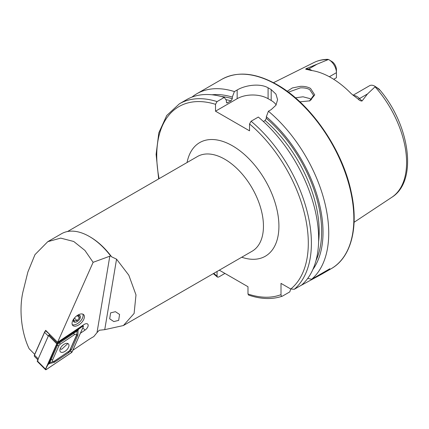 <?xml version="1.0" encoding="UTF-8"?>
<svg xmlns="http://www.w3.org/2000/svg" width="429" height="429" viewBox="0 0 429 429"><rect width="100%" height="100%" fill="white"/><g stroke="black" fill="none" stroke-linecap="round" stroke-linejoin="round"><path stroke-width="0.64" d="M287.21 91.291L292.342 87.956L300.423 86.336C304.317 86.186 307.684 86.883 310.516 88.433L314.736 94.906L309.931 100.831L299.914 101.845M309.497 101.008L313.615 95.41L309.77 89.715C307.566 88.347 304.467 87.725 300.477 87.838L288.417 92.181M77.284 325.681A7.652 4.167 135.2 0 0 83.269 320.313A7.652 4.167 135.2 0 0 83.655 314.671A7.652 4.167 135.2 0 0 79.167 314.452A7.652 4.167 135.2 0 0 73.177 319.82A7.652 4.167 135.2 0 0 72.791 325.461A7.652 4.167 135.2 0 0 77.284 325.681M80.395 333.242L85.044 330.115A4.59 2.499 135.2 0 0 87.73 324.131A4.59 2.499 135.2 0 0 85.033 323.997A4.59 2.499 135.2 0 0 83.896 324.619L57.588 342.31L93.114 262.323L109.803 256.204L97.008 332.625L93.763 336.604A56.864 30.942 135.2 0 0 87.167 340.637L72.828 350.284M353.024 95.27L369.578 85.709A10.553 6.092 60 0 1 374.855 86.234L374.855 86.234A10.553 6.092 60 0 1 375.354 86.54L367.492 93.951L362.028 101.013C360.639 101.029 359.325 100.37 358.097 99.04L351.249 93.672A79.311 45.79 60 0 0 331.113 77.729A79.311 45.79 60 0 0 310.977 70.42L306.778 69.412C305.7 69.412 305.469 69.176 306.075 68.71L328.475 59.475L327.633 59.331C322.71 59.395 318.168 60.457 313.996 62.516A77.863 44.954 60 0 1 327.965 59.636M311.427 99.775A57.958 33.462 60 0 1 311.427 99.769L309.77 98.557L303.019 96.798L295.42 97.812M263.401 121.509L265.095 120.533L266.329 118.345L266.329 116.726L268.42 111.224L271.187 109.631L275.938 105.223L277.595 99.684L275.938 94.117L271.187 89.602A109.352 63.133 -120 0 0 269.643 88.69A109.352 63.133 -120 0 0 268.093 87.816C259.99 83.065 245.313 85.124 237.162 89.988L234.4 91.581L232.309 97.083L232.309 98.702L231.07 100.89L226.909 103.008L226.399 102.113L226.399 100.493L224.308 97.41L217.058 101.593L215.514 104.317L215.514 111.191L249.539 130.834L249.539 123.96L251.083 121.235L258.333 117.053A109.352 63.133 60 0 1 301.56 285.087L294.31 289.275L290.765 289.012L281.006 283.381L281.006 294.648A107.164 61.873 60 0 1 247.989 293.994L248.584 295.088C260.961 299.276 272.206 299.635 282.32 296.171L282.555 296.064C281.526 296.385 281.011 295.919 281.006 294.648M268.42 111.224A109.352 63.133 60 0 1 311.647 279.263L307.738 278.4M299.892 286.052L321.68 274.201L329.88 268.736L311.647 279.263M329.359 76.748L336.433 72.667L336.433 77.724L333.708 79.301M113.835 321.584L109.685 318.806L110.612 312.875L115.428 311.679L119.578 314.452L118.656 320.388L113.835 321.584M111.588 256.789A54.676 31.569 -120 0 0 90.17 236.953L89.398 236.502A55.77 32.196 60 0 1 110.671 255.979L111.588 256.789L116.554 259.159L104.746 329.654L123.402 325.541L134.105 313.454L135.993 294.911L128.818 275.204L116.554 259.159M97.008 332.625L99.287 330.244L104.746 329.654M34.701 354.338L29.161 348.761C21.075 332.18 18.699 307.555 23.477 289.747L27.869 272.029L34.98 254.638L47.769 241.677L61.513 233.741A55.77 32.196 60 0 1 89.398 236.502M110.671 255.979L109.803 256.204M57.588 342.31L45.667 330.309L45.372 330.968M47.769 241.677L60.661 238.111L73.745 241.489L84.926 250.429L93.114 262.323M328.973 59.744A10.553 6.092 -120 0 1 336.433 72.667L336.433 69.718A6.944 4.011 -120 0 0 332.555 61.942L328.973 59.744A10.553 6.092 -120 0 0 328.475 59.475M306.472 69.369L306.778 69.412M374.855 86.234L378.887 88.921C380.502 90.664 380.174 90.514 377.917 88.465L375.354 86.54M377.917 88.465L379.987 90.128C409.952 125.456 417.985 181.161 391.816 197.297L354.086 222.281M266.329 116.726A104.231 60.178 60 0 1 312.859 269.519M191.924 97.12A109.352 63.133 60 0 1 196.734 93.801A109.352 63.133 60 0 1 234.4 91.581M211.974 94.777A104.231 60.178 60 0 1 232.309 97.083M290.717 288.985L289.806 291.876L282.555 296.064M217.058 101.593A109.352 63.133 60 0 0 179.397 103.813L186.647 99.625A109.352 63.133 60 0 1 224.308 97.41M224.93 273.418L218.608 277.07L217.428 277.107L217.058 276.137L217.058 271.471M219.31 270.173L247.989 286.728L247.989 293.994M276.142 104.885A21.868 12.629 0 0 0 271.187 100.477L268.093 98.691A21.868 12.629 0 0 0 237.162 98.691L215.514 111.191M46.059 330.695L45.903 330.802A2.188 1.19 135.2 0 0 44.589 332.319L34.47 355.11A2.188 1.19 135.2 0 0 34.331 355.528A2.188 1.19 135.2 0 0 34.502 356.44L37.795 359.759M34.331 355.528L34.459 354.949A1.528 0.831 -44.8 0 1 34.556 354.66L44.68 331.869L44.589 332.319L48.316 336.068L38.192 358.859A2.188 1.19 135.2 0 0 38.224 360.194M45.522 369.675A0.874 0.477 135.2 0 0 46.252 369.578L71.568 352.552A0.874 0.477 135.2 0 0 72.093 351.946L83.349 326.598A0.874 0.477 135.2 0 0 83.333 326.067A0.874 0.477 135.2 0 0 82.604 326.158L57.293 343.184A0.874 0.477 135.2 0 0 56.767 343.795L45.512 369.138A0.874 0.477 135.2 0 0 45.522 369.675L37.312 361.406A0.874 0.477 135.2 0 1 37.302 360.869L48.557 335.526A0.874 0.477 135.2 0 1 49.083 334.92L49.78 334.448L45.597 330.802L45.935 330.577M44.68 331.869A1.528 0.831 -44.8 0 1 45.597 330.802M68.517 347.329A5.641 3.073 135.2 0 0 68.431 343.892A5.641 3.073 135.2 0 0 64.334 344.112A5.641 3.073 135.2 0 0 60.339 348.407A5.641 3.073 135.2 0 0 60.425 351.844A5.641 3.073 135.2 0 0 64.522 351.624A5.641 3.073 135.2 0 0 68.517 347.329M60.221 344.23A2.188 1.19 135.2 0 0 58.912 345.753L52.611 359.936A2.188 1.19 135.2 0 0 52.778 361.368A2.188 1.19 135.2 0 0 54.472 361.036L68.635 351.507A2.188 1.19 135.2 0 0 69.948 349.989L76.249 335.8A2.188 1.19 135.2 0 0 76.083 334.368A2.188 1.19 135.2 0 0 74.389 334.7L60.221 344.23L59.556 342.894L58.065 343.865L57.395 345.399L58.912 345.753M56.8 343.79L45.544 369.133A0.831 0.45 135.2 0 0 45.603 369.68A0.831 0.45 135.2 0 0 46.246 369.551L71.563 352.525A0.831 0.45 135.2 0 0 72.061 351.946L83.317 326.603A0.831 0.45 135.2 0 0 83.253 326.056A0.831 0.45 135.2 0 0 82.609 326.185L57.298 343.211A0.831 0.45 135.2 0 0 56.8 343.79L57.298 343.211M78.067 330.4L77.901 335.033L71.6 349.217L70.34 351.115L68.522 352.783L54.354 362.312L49.378 363.642L49.775 362.607L48.724 363.256L57.304 343.404L77.413 330.014L77.011 331.049A5.218 2.837 135.2 0 0 77.011 331.049L78.067 330.4L78.587 329.22L82.432 326.394L83.317 326.603M56.285 345.543L57.395 345.399L49.775 362.607L54.161 361.4L69.643 350.713L72.061 351.946M58.065 343.865L57.116 343.425M78.587 329.22L77.413 330.014M48.724 363.256L45.544 369.133M48.198 364.435L49.378 363.642M69.643 350.713L76.791 335.178L77.016 331.049L73.724 333.36L74.389 334.7M82.877 314.157A7.652 4.167 -44.8 0 1 82.969 316.575A7.652 4.167 -44.8 0 1 74.721 324.785A7.652 4.167 -44.8 0 1 74.7 324.785A7.652 4.167 -44.8 0 1 72.281 324.678M73.734 319.042L74.212 321.31L75.338 320.694L77.064 320.683L79.435 317.787L78.957 315.524L77.944 315.46M76.282 316.216A4.376 2.381 -44.8 0 1 78.196 315.326A4.376 2.381 -44.8 0 1 78.207 315.326A4.376 2.381 -44.8 0 1 80.223 318.045A4.376 2.381 -44.8 0 1 75.665 322.206A4.376 2.381 -44.8 0 1 73.482 320.013A4.376 2.381 -44.8 0 1 74.383 318.098M77.295 315.631L79.435 317.787M74.437 318.039L77.064 320.683M60.216 348.852L61.663 349.297L67.895 343.527M353.362 95.538A10.553 6.092 60 0 1 356.992 96.546A10.553 6.092 60 0 1 359.545 98.536L362.028 101.013M358.097 99.04A4.156 1.432 134.9 0 0 359.545 98.536L367.492 93.951M67.557 231.515L197.453 156.521A54.676 31.569 60 0 1 224.791 159.229A54.676 31.569 60 0 1 260.51 207.411A54.676 31.569 60 0 1 252.129 251.222L123.402 325.541M187.055 162.527A65.61 37.881 60 0 1 232.523 145.833A65.61 37.881 60 0 1 278.689 220.721A65.61 37.881 60 0 1 241.731 257.228M276.523 84.717A109.352 63.133 60 0 1 347.962 181.081A109.352 63.133 60 0 1 331.199 268.71C351.238 257.518 359.003 226.925 351.19 191.961C342.476 149.544 310.671 103.464 277.07 84.663C255.797 72.699 237.387 70.914 221.847 79.301A109.352 63.133 60 0 1 276.523 84.717M375.085 86.84A77.863 44.954 60 0 1 391.816 197.297M266.329 118.345A102.3 59.063 60 0 1 316.007 260.575M265.095 120.533A100.552 58.054 60 0 1 318.613 241.506M251.083 121.235A109.352 63.133 60 0 1 294.31 289.275M249.539 123.96A107.164 61.873 60 0 1 290.765 289.012M221.294 96.525A102.3 59.063 60 0 1 232.309 98.702M225.793 99.598A100.552 58.054 60 0 1 231.07 100.89M226.464 102.542A100.552 58.054 60 0 1 227.638 102.869M217.058 276.137A107.164 61.873 60 0 1 213.776 273.364M159.1 178.662A107.164 61.873 60 0 1 215.514 104.317M271.187 89.602L271.187 100.477M268.093 87.816L268.093 98.691M237.162 89.988L237.162 98.691M303.11 284.191L303.11 283.682M307.019 69.45A4.156 3.073 98.9 0 0 308.558 69.101L306.075 68.71M311.894 70.554A10.553 6.092 -120 0 0 308.558 69.101L316.505 64.511M82.792 327.847L85.044 330.115M34.556 354.66L34.47 355.11L38.192 358.859M49.083 334.92L57.293 343.184M48.557 335.526L56.767 343.795M82.202 325.756L82.604 326.158M37.302 360.869L45.512 369.138M45.86 368.768L46.246 369.551M71.176 351.742L71.563 352.525M73.531 332.448A1.528 0.429 56.1 0 0 73.724 333.36L59.556 342.894L59.363 341.977M77.901 335.033A1.528 0.745 23.9 0 0 76.791 335.178L76.249 335.8M71.6 349.217L70.49 349.362L69.948 349.989M68.522 352.783L68.329 351.866L68.635 351.507M54.354 362.312A1.528 0.429 -123.9 0 1 54.161 361.4L54.472 361.036M49.984 359.727A1.528 0.745 -156.1 0 1 51.094 359.582L52.611 359.936M321.68 274.201L331.199 268.71M313.996 62.516L273.493 82.695M196.734 93.801L221.847 79.301M179.397 103.813L166.736 115.503L158.832 132.786L156.108 154.397L158.65 178.925M213.326 273.627L217.428 277.107M82.695 325.423L83.333 326.067"/></g></svg>
